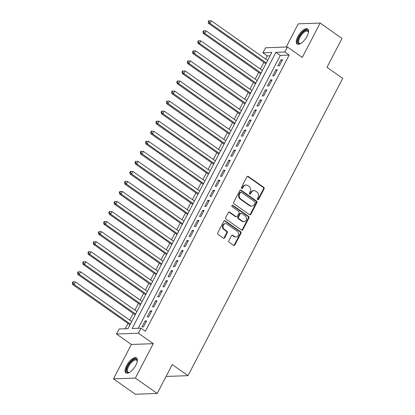 <?xml version="1.0" encoding="UTF-8"?>
<svg xmlns="http://www.w3.org/2000/svg" width="415" height="415" viewBox="0 0 415 415"><rect width="100%" height="100%" fill="white"/><g stroke="black" fill="none" stroke-linecap="round" stroke-linejoin="round"><path stroke-width="0.62" d="M257.658 199.646A0.809 0.7 87.9 0 0 258.618 199.382L264.07 188.908A1.157 1.001 87.9 0 0 263.722 187.315L248.284 176.442A1.157 1.001 87.9 0 0 246.909 176.826L241.457 187.3A0.809 0.7 87.9 0 0 242.661 188.145L243.366 186.792A3.699 3.196 87.9 0 1 245.976 185.028A3.699 3.196 87.9 0 1 247.755 185.567L249.042 186.475A3.699 3.196 87.9 0 1 250.141 191.564L249.436 192.918A0.809 0.7 87.9 0 0 250.639 193.763L251.345 192.41A3.699 3.196 87.9 0 1 253.954 190.641A3.699 3.196 87.9 0 1 255.728 191.185L257.015 192.093A3.699 3.196 87.9 0 1 258.12 197.182L257.414 198.536A0.809 0.7 87.9 0 0 257.658 199.646M257.746 199.703A0.809 0.7 87.9 0 0 258.021 199.402L263.473 188.929A1.157 1.001 87.9 0 0 263.131 187.336L247.688 176.463A1.157 1.001 87.9 0 0 247.433 176.339M241.789 188.467A0.809 0.7 87.9 0 0 242.07 188.166L242.775 186.812L243.366 186.792M249.768 194.085A0.809 0.7 87.9 0 0 250.048 193.784L250.753 192.43L251.345 192.41M135.824 365.242A9.187 3.865 -54.8 0 0 136.494 357.896A9.187 3.865 -54.8 0 0 126.585 365.579A9.187 3.865 -54.8 0 0 125.911 372.924A9.187 3.865 -54.8 0 0 135.824 365.242M307.038 36.338A9.187 3.865 -54.8 0 0 307.712 28.993A9.187 3.865 -54.8 0 0 297.799 36.676A9.187 3.865 -54.8 0 0 297.13 44.021A9.187 3.865 -54.8 0 0 307.038 36.338M228.847 240.69A1.157 1.001 87.9 0 0 229.189 242.277L233.526 245.332A1.157 1.001 87.9 0 0 234.895 244.949L240.949 233.318A1.157 1.001 87.9 0 0 240.607 231.726L225.163 220.853A1.157 1.001 87.9 0 0 223.794 221.237L217.74 232.867A1.157 1.001 87.9 0 0 218.083 234.459L223.317 238.143A1.157 1.001 87.9 0 0 224.686 237.759L227.28 232.784A1.157 1.001 87.9 0 0 226.932 231.191L224.339 229.365A3.092 2.672 87.9 0 1 223.12 225.936A3.092 2.672 87.9 0 1 225.599 223.638A3.092 2.672 87.9 0 1 227.083 224.09L237.25 231.248A3.092 2.672 87.9 0 1 238.469 234.677A3.092 2.672 87.9 0 1 235.99 236.975A3.092 2.672 87.9 0 1 234.501 236.524L232.81 235.331A1.157 1.001 87.9 0 0 231.44 235.71L228.847 240.69M141.027 328.187L138.413 333.209L116.501 334.008L119.115 328.986L127.996 328.664L271.768 52.482L262.887 52.809L265.496 47.787L287.408 46.988L284.794 52.01L275.913 52.332L132.141 328.509L141.027 328.187L145.395 331.263L289.167 55.086L284.794 52.01M287.408 46.988L302.265 57.446L320.173 23.053L342.022 38.434L326.989 67.308L342.723 78.388L187.974 375.658L172.241 364.577L157.212 393.451L135.363 378.07L153.27 343.672L138.413 333.209M249.482 214.674A1.157 1.001 87.9 0 0 250.852 214.29L256.911 202.66A1.157 1.001 87.9 0 0 256.563 201.068L241.125 190.195A1.157 1.001 87.9 0 0 239.751 190.578L233.697 202.209A1.157 1.001 87.9 0 0 234.044 203.801L249.482 214.674M248.927 217.989L242.874 229.62A1.157 1.001 87.9 0 1 241.504 230.003L226.061 219.13A1.157 1.001 87.9 0 1 225.719 217.538L228.307 212.558A1.157 1.001 87.9 0 1 229.682 212.179L235.943 216.589A1.157 1.001 87.9 0 0 237.313 216.205L239.03 212.905A1.157 1.001 87.9 0 0 238.687 211.313L232.167 206.722A0.809 0.7 87.9 0 1 232.888 205.342L248.585 216.397A1.157 1.001 87.9 0 1 248.927 217.989L248.336 218.01L242.282 229.64L242.874 229.62M157.212 393.451L135.3 394.25L113.451 378.864L135.363 378.07M320.173 23.053L298.261 23.847L286.194 47.03M279.383 65.788L282.522 59.76L281.038 59.817L277.9 65.84L279.383 65.788M274.154 75.831L277.293 69.803L275.809 69.86L272.676 75.883L274.154 75.831M268.925 85.874L272.064 79.846L270.585 79.903L267.447 85.926L268.925 85.874M263.696 95.917L266.835 89.889L265.356 89.946L262.218 95.969L263.696 95.917M258.472 105.96L261.606 99.932L260.127 99.989L256.989 106.012L258.472 105.96M253.243 116.003L256.377 109.975L254.898 110.032L251.76 116.055L253.243 116.003M248.014 126.046L251.153 120.018L249.669 120.07L246.536 126.098L248.014 126.046M242.785 136.089L245.924 130.061L244.44 130.113L241.307 136.141L242.785 136.089M237.556 146.132L240.695 140.104L239.216 140.156L236.078 146.184L237.556 146.132M232.333 156.175L235.466 150.147L233.987 150.199L230.849 156.227L232.333 156.175M227.104 166.218L230.237 160.19L228.758 160.242L225.62 166.27L227.104 166.218M221.875 176.261L225.013 170.233L223.529 170.285L220.396 176.313L221.875 176.261M216.646 186.304L219.784 180.276L218.3 180.328L215.167 186.356L216.646 186.304M211.417 196.347L214.555 190.319L213.077 190.371L209.938 196.399L211.417 196.347M206.193 206.39L209.326 200.362L207.848 200.414L204.709 206.442L206.193 206.39M200.964 216.428L204.097 210.405L202.619 210.457L199.48 216.485L200.964 216.428M195.735 226.471L198.873 220.448L197.39 220.5L194.256 226.528L195.735 226.471M190.506 236.514L193.644 230.491L192.161 230.543L189.027 236.571L190.506 236.514M185.277 246.557L188.415 240.534L186.937 240.586L183.798 246.614L185.277 246.557M180.053 256.6L183.186 250.577L181.708 250.629L178.569 256.657L180.053 256.6M174.824 266.643L177.957 260.62L176.479 260.672L173.34 266.7L174.824 266.643M169.595 276.686L172.733 270.663L171.25 270.715L168.117 276.743L169.595 276.686M164.366 286.729L167.504 280.706L166.021 280.758L162.888 286.786L164.366 286.729M159.137 296.772L162.275 290.749L160.797 290.801L157.659 296.829L159.137 296.772M153.908 306.815L157.046 300.792L155.568 300.844L152.429 306.872L153.908 306.815M148.684 316.858L151.817 310.835L150.339 310.887L147.201 316.915L148.684 316.858M289.167 55.086L280.281 55.408L138.231 328.291M145.11 320.93L141.972 326.958L143.455 326.901L146.594 320.878L145.11 320.93L146.173 321.677M270.051 55.781L267.255 55.885L265.616 59.029M263.893 62.343L260.387 69.072M258.664 72.386L255.158 79.115M253.435 82.429L249.934 89.158M248.206 92.472L244.705 99.201M242.977 102.515L239.476 109.244M237.754 112.558L234.247 119.287M232.525 122.601L229.018 129.33M227.296 132.644L223.794 139.373M222.067 142.687L218.565 149.416M216.838 152.73L213.336 159.459M211.609 162.773L208.107 169.502M206.385 172.816L202.878 179.545M201.156 182.859L197.654 189.588M195.927 192.902L192.425 199.631M190.698 202.945L187.196 209.674M185.469 212.988L181.967 219.717M180.245 223.031L176.738 229.76M175.016 233.074L171.509 239.803M169.787 243.117L166.285 249.846M164.558 253.16L161.056 259.889M159.329 263.203L155.827 269.932M154.105 273.246L150.598 279.975M148.876 283.289L145.369 290.018M143.647 293.332L140.146 300.061M138.418 303.375L134.917 310.104M133.189 313.418L129.688 320.147M127.965 323.461L125.2 328.763M166.062 376.452L187.974 375.658M153.27 343.672L131.358 344.471L113.451 378.864M131.358 344.471L116.501 334.008M267.255 55.885L262.887 52.809M280.281 55.408L275.913 52.332M281.038 59.817L282.101 60.564M275.809 69.86L276.872 70.607M270.585 79.903L271.643 80.65M265.356 89.946L266.42 90.693M260.127 99.989L261.191 100.736M254.898 110.032L255.962 110.779M249.669 120.07L250.733 120.822M244.44 130.113L245.504 130.865M239.216 140.156L240.28 140.908M233.987 150.199L235.051 150.951M228.758 160.242L229.822 160.994M223.529 170.285L224.593 171.037M218.3 180.328L219.364 181.08M213.077 190.371L214.14 191.123M207.848 200.414L208.911 201.166M202.619 210.457L203.682 211.209M197.39 220.5L198.453 221.252M192.161 230.543L193.224 231.295M186.937 240.586L187.995 241.333M181.708 250.629L182.771 251.376M176.479 260.672L177.542 261.419M171.25 270.715L172.313 271.462M166.021 280.758L167.084 281.505M160.797 290.801L161.855 291.548M155.568 300.844L156.631 301.591M150.339 310.887L151.402 311.634M253.954 190.641L253.363 190.667A3.699 3.196 87.9 0 0 250.753 192.43M245.976 185.028L245.384 185.049A3.699 3.196 87.9 0 0 242.775 186.812M249.742 214.799A1.157 1.001 87.9 0 0 250.261 214.311L256.314 202.681A1.157 1.001 87.9 0 0 255.972 201.088L240.529 190.215A1.157 1.001 87.9 0 0 240.275 190.091M255.142 202.899A0.809 0.7 87.9 0 0 254.903 201.783L241.348 192.238A0.809 0.7 87.9 0 0 240.389 192.508L239.647 193.935A3.699 3.196 87.9 0 0 240.747 199.024L250.012 205.55A3.699 3.196 87.9 0 0 251.791 206.089A3.699 3.196 87.9 0 0 254.4 204.325L255.142 202.899M240.959 192.119L240.368 192.145A0.809 0.7 87.9 0 0 239.797 192.529L240.389 192.508M251.791 206.089L251.194 206.115A3.699 3.196 87.9 0 1 249.42 205.57L240.155 199.044A3.699 3.196 87.9 0 1 239.05 193.961L239.797 192.529M241.758 230.128A1.157 1.001 87.9 0 0 242.282 229.64M236.498 216.76L235.907 216.78A1.157 1.001 87.9 0 1 235.352 216.609L229.09 212.2A1.157 1.001 87.9 0 0 228.831 212.07M248.336 218.01A1.157 1.001 87.9 0 0 247.994 216.417L232.296 205.363A0.809 0.7 87.9 0 0 232.203 205.311M242.438 221.164A3.092 2.672 87.9 0 0 243.927 221.62A3.092 2.672 87.9 0 0 246.406 219.317A3.092 2.672 87.9 0 0 245.187 215.888L241.603 213.367A1.157 1.001 87.9 0 0 240.233 213.751L238.516 217.05A1.157 1.001 87.9 0 0 238.858 218.643L242.438 221.164L241.846 221.185A3.092 2.672 87.9 0 0 243.335 221.641L243.927 221.62M241.048 213.196L240.456 213.222A1.157 1.001 87.9 0 0 239.642 213.772L240.233 213.751M241.846 221.185L238.267 218.663A1.157 1.001 87.9 0 1 237.919 217.076L239.642 213.772M235.99 236.975L235.398 236.996A3.092 2.672 87.9 0 1 233.91 236.545L232.218 235.352A1.157 1.001 87.9 0 0 231.959 235.222M225.599 223.638L225.008 223.659A3.092 2.672 87.9 0 0 222.528 225.957A3.092 2.672 87.9 0 0 223.747 229.386L224.339 229.365M223.571 238.272A1.157 1.001 87.9 0 0 224.095 237.779L226.683 232.805A1.157 1.001 87.9 0 0 226.341 231.212L223.747 229.386M233.78 245.457A1.157 1.001 87.9 0 0 234.304 244.969L240.358 233.339A1.157 1.001 87.9 0 0 240.015 231.746L224.572 220.873A1.157 1.001 87.9 0 0 224.313 220.749M267.623 60.445L211.292 20.781L209.99 23.292L208.506 23.344L265.896 63.76M208.797 21.756L209.321 20.75L208.729 20.771L208.206 21.777L208.797 21.756L209.99 23.292L266.316 62.956M209.321 20.75L211.292 20.781M208.506 23.344L208.206 21.777M308.449 32.484A7.361 3.097 -54.8 0 0 307.795 31.286A7.361 3.097 -54.8 0 0 299.853 37.443A7.361 3.097 -54.8 0 0 299.319 43.326A7.361 3.097 -54.8 0 0 300.662 43.539A7.952 3.341 125.2 0 1 300.33 43.653A7.952 3.341 125.2 0 1 299.122 37.142A7.952 3.341 125.2 0 1 304.864 30.783A7.952 3.341 125.2 0 1 308.444 32.131A7.952 3.341 125.2 0 1 308.449 32.489M308.101 29.377A9.13 3.839 -54.8 0 0 298.53 37.168A9.13 3.839 -54.8 0 0 297.622 44.255M132.961 360.106A7.952 3.341 125.2 0 1 137.225 361.034A7.952 3.341 125.2 0 1 137.235 361.398A7.361 3.097 -54.8 0 0 136.577 360.189A7.361 3.097 -54.8 0 0 133.319 360.843A7.361 3.097 -54.8 0 0 128.313 367.016A7.361 3.097 -54.8 0 0 128.1 372.229A7.361 3.097 -54.8 0 0 129.449 372.447A7.952 3.341 125.2 0 1 129.112 372.556A7.952 3.341 125.2 0 1 126.943 368.354A7.952 3.341 125.2 0 1 132.961 360.106M136.883 358.28A9.13 3.839 -54.8 0 0 133.116 359.245A9.13 3.839 -54.8 0 0 127.057 366.585A9.13 3.839 -54.8 0 0 126.404 373.163M262.394 70.488L206.068 30.824L204.761 33.335L203.277 33.387L260.672 73.803M203.573 31.799L204.092 30.793L203.5 30.814L202.977 31.82L203.573 31.799L204.761 33.335L261.087 72.999M204.092 30.793L206.068 30.824M203.277 33.387L202.977 31.82M257.165 80.531L200.839 40.867L199.532 43.378L198.054 43.43L255.443 83.846M198.344 41.842L198.868 40.836L198.271 40.857L197.753 41.863L198.344 41.842L199.532 43.378L255.858 83.042M198.868 40.836L200.839 40.867M198.054 43.43L197.753 41.863M251.941 90.574L195.61 50.91L194.303 53.421L192.825 53.473L250.214 93.889M193.115 51.885L193.639 50.879L193.048 50.9L192.524 51.906L193.115 51.885L194.303 53.421L250.634 93.085M193.639 50.879L195.61 50.91M192.825 53.473L192.524 51.906M246.712 100.617L190.381 60.953L189.074 63.464L187.596 63.516L244.985 103.932M187.886 61.928L188.41 60.922L187.819 60.943L187.295 61.949L187.886 61.928L189.074 63.464L245.405 103.128M188.41 60.922L190.381 60.953M187.596 63.516L187.295 61.949M241.483 110.66L185.152 70.996L183.845 73.507L182.367 73.559L239.756 113.969M182.657 71.966L183.181 70.965L182.59 70.986L182.066 71.992L182.657 71.966L183.845 73.507L240.176 113.171M183.181 70.965L185.152 70.996M182.367 73.559L182.066 71.992M236.254 120.703L179.928 81.039L178.621 83.55L177.138 83.602L234.532 124.012M177.433 82.009L177.952 81.008L177.361 81.029L176.837 82.035L177.433 82.009L178.621 83.55L234.947 123.214M177.952 81.008L179.928 81.039M177.138 83.602L176.837 82.035M231.025 130.746L174.699 91.082L173.392 93.593L171.909 93.645L229.303 134.055M172.204 92.052L172.728 91.051L172.132 91.072L171.613 92.078L172.204 92.052L173.392 93.593L229.718 133.257M172.728 91.051L174.699 91.082M171.909 93.645L171.613 92.078M225.796 140.789L169.47 101.125L168.163 103.636L166.685 103.688L224.074 144.098M166.975 102.095L167.499 101.094L166.908 101.115L166.384 102.121L166.975 102.095L168.163 103.636L224.494 143.3M167.499 101.094L169.47 101.125M166.685 103.688L166.384 102.121M220.573 150.832L164.241 111.168L162.934 113.679L161.456 113.731L218.845 154.141M161.746 112.138L162.27 111.137L161.679 111.158L161.155 112.164L161.746 112.138L162.934 113.679L219.265 153.343M162.27 111.137L164.241 111.168M161.456 113.731L161.155 112.164M215.344 160.875L159.012 121.211L157.705 123.722L156.227 123.774L213.616 164.184M156.517 122.181L157.041 121.18L156.45 121.201L155.926 122.207L156.517 122.181L157.705 123.722L214.036 163.386M157.041 121.18L159.012 121.211M156.227 123.774L155.926 122.207M210.115 170.918L153.789 131.254L152.481 133.765L150.998 133.817L208.392 174.227M151.293 132.224L151.812 131.223L151.221 131.244L150.697 132.25L151.293 132.224L152.481 133.765L208.807 173.429M151.812 131.223L153.789 131.254M150.998 133.817L150.697 132.25M204.886 180.961L148.56 141.297L147.252 143.808L145.769 143.86L203.163 184.27M146.064 142.267L146.588 141.266L145.992 141.287L145.473 142.288L146.064 142.267L147.252 143.808L203.578 183.472M146.588 141.266L148.56 141.297M145.769 143.86L145.473 142.288M199.657 191.004L143.331 151.34L142.023 153.851L140.545 153.903L197.934 194.313M140.835 152.31L141.359 151.309L140.768 151.33L140.244 152.331L140.835 152.31L142.023 153.851L198.354 193.515M141.359 151.309L143.331 151.34M140.545 153.903L140.244 152.331M194.433 201.047L138.102 161.383L136.794 163.894L135.316 163.946L192.705 204.356M135.606 162.353L136.13 161.352L135.539 161.373L135.015 162.374L135.606 162.353L136.794 163.894L193.125 203.558M136.13 161.352L138.102 161.383M135.316 163.946L135.015 162.374M189.204 211.09L132.873 171.426L131.565 173.937L130.087 173.989L187.476 214.399M130.377 172.396L130.901 171.395L130.31 171.416L129.786 172.417L130.377 172.396L131.565 173.937L187.896 213.601M130.901 171.395L132.873 171.426M130.087 173.989L129.786 172.417M183.975 221.133L127.649 181.469L126.342 183.98L124.858 184.032L182.252 224.442M125.154 182.439L125.672 181.438L125.081 181.459L124.557 182.46L125.154 182.439L126.342 183.98L182.667 223.644M125.672 181.438L127.649 181.469M124.858 184.032L124.557 182.46M178.746 231.176L122.42 191.512L121.113 194.023L119.629 194.075L177.023 234.485M119.925 192.482L120.449 191.481L119.852 191.502L119.333 192.503L119.925 192.482L121.113 194.023L177.438 233.687M120.449 191.481L122.42 191.512M119.629 194.075L119.333 192.503M173.517 241.219L117.191 201.55L115.884 204.061L114.405 204.118L171.794 244.528M114.696 202.525L115.22 201.524L114.628 201.545L114.104 202.546L114.696 202.525L115.884 204.061L172.209 243.73M115.22 201.524L117.191 201.55M114.405 204.118L114.104 202.546M168.293 251.262L111.962 211.593L110.655 214.104L109.176 214.161L166.565 254.571M109.467 212.568L109.991 211.567L109.399 211.588L108.875 212.589L109.467 212.568L110.655 214.104L166.986 253.773M109.991 211.567L111.962 211.593M109.176 214.161L108.875 212.589M163.064 261.305L106.733 221.636L105.426 224.147L103.947 224.204L161.336 264.614M104.238 222.611L104.762 221.61L104.17 221.631L103.646 222.632L104.238 222.611L105.426 224.147L161.757 263.81M104.762 221.61L106.733 221.636M103.947 224.204L103.646 222.632M157.835 271.343L101.509 231.679L100.202 234.19L98.718 234.247L156.113 274.657M99.014 232.654L99.533 231.653L98.941 231.674L98.417 232.675L99.014 232.654L100.202 234.19L156.528 273.853M99.533 231.653L101.509 231.679M98.718 234.247L98.417 232.675M152.606 281.386L96.28 241.722L94.973 244.233L93.489 244.29L150.884 284.7M93.785 242.697L94.309 241.691L93.712 241.717L93.193 242.718L93.785 242.697L94.973 244.233L151.299 283.896M94.309 241.691L96.28 241.722M93.489 244.29L93.193 242.718M147.377 291.429L91.051 251.765L89.744 254.276L88.265 254.333L145.655 294.743M88.556 252.74L89.08 251.734L88.488 251.76L87.964 252.761L88.556 252.74L89.744 254.276L146.07 293.939M89.08 251.734L91.051 251.765M88.265 254.333L87.964 252.761M142.153 301.472L85.822 261.808L84.515 264.319L83.036 264.376L140.426 304.786M83.327 262.783L83.851 261.777L83.259 261.803L82.735 262.804L83.327 262.783L84.515 264.319L140.846 303.982M83.851 261.777L85.822 261.808M83.036 264.376L82.735 262.804M136.924 311.515L80.593 271.851L79.286 274.362L77.807 274.419L135.197 314.829M78.098 272.826L78.622 271.82L78.03 271.846L77.506 272.847L78.098 272.826L79.286 274.362L135.617 314.025M78.622 271.82L80.593 271.851M77.807 274.419L77.506 272.847M131.695 321.558L75.364 281.894L74.062 284.405L72.578 284.462L129.973 324.872M72.874 282.869L73.393 281.863L72.801 281.889L72.277 282.89L72.874 282.869L74.062 284.405L130.388 324.068M73.393 281.863L75.364 281.894M72.578 284.462L72.277 282.89M258.021 199.402L258.618 199.382M242.07 188.166L242.661 188.145M250.048 193.784L250.639 193.763M247.688 176.463L248.284 176.442M263.131 187.336L263.722 187.315M263.473 188.929L264.07 188.908M240.529 190.215L241.125 190.195M255.972 201.088L256.563 201.068M256.314 202.681L256.911 202.66M250.261 214.311L250.852 214.29M239.05 193.961L239.647 193.935M240.155 199.044L240.747 199.024M249.42 205.57L250.012 205.55M229.09 212.2L229.682 212.179M235.352 216.609L235.943 216.589M232.296 205.363L232.888 205.342M247.994 216.417L248.585 216.397M237.919 217.076L238.516 217.05M238.267 218.663L238.858 218.643M232.218 235.352L232.81 235.331M233.91 236.545L234.501 236.524M226.341 231.212L226.932 231.191M226.683 232.805L227.28 232.784M224.095 237.779L224.686 237.759M224.572 220.873L225.163 220.853M240.015 231.746L240.607 231.726M240.358 233.339L240.949 233.318M234.304 244.969L234.895 244.949"/></g></svg>
